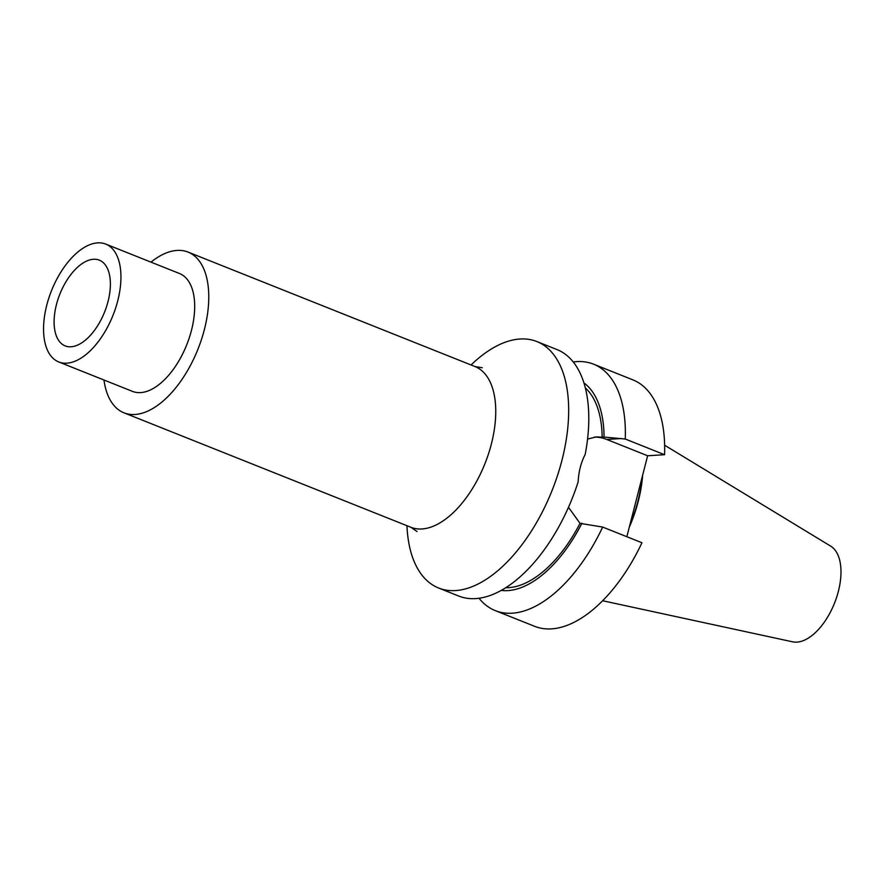 <?xml version="1.0" encoding="UTF-8"?>
<svg xmlns="http://www.w3.org/2000/svg" width="885" height="885" viewBox="0 0 885 885"><rect width="100%" height="100%" fill="white"/><g stroke="black" fill="none" stroke-linecap="round" stroke-linejoin="round"><path stroke-width="1.33" d="M593.581 364.177L632.875 379.853A132.661 69.251 111.7 0 1 664.569 454.702L625.264 439.026A132.661 69.251 -68.3 0 0 593.581 364.177A132.661 69.251 -68.3 0 0 573.27 361.965M625.264 439.026L604.046 437.057A112.683 58.819 -68.3 0 0 583.967 382.94M479.017 598.249A132.661 69.251 -68.3 0 0 495.268 610.617A132.661 69.251 -68.3 0 0 602.663 527.073L580.018 523.345A109.596 57.204 111.7 0 1 505.689 587.717M501.209 590.395A112.683 58.819 -68.3 0 0 581.921 523.234M664.569 454.702L647.632 455.764L606.734 439.447L621.569 438.517M602.663 527.073L641.957 542.748A132.661 69.251 111.7 0 1 534.573 626.292L495.268 610.617M604.046 437.057L602.154 437.168A109.596 57.204 111.7 0 0 585.383 387.962M580.018 523.345L568.48 507.293M587.574 439.093L596.28 436.891L602.154 437.168M536.918 341.566L557.019 349.586A132.661 69.251 111.7 0 1 585.173 454.492C581.014 462.479 578.668 471.616 578.137 481.905A132.661 69.251 111.7 0 1 475.577 598.592A132.661 69.251 -68.3 0 1 458.718 596.036L438.606 588.016A132.661 69.251 -68.3 0 0 455.465 590.572A132.661 69.251 -68.3 0 0 557.55 475.378A132.661 69.251 -68.3 0 0 536.918 341.566A132.661 69.251 -68.3 0 0 520.059 339.01A132.661 69.251 -68.3 0 0 471.063 364.974M594.532 437.068A46.429 38.453 -93.6 0 1 606.734 439.447M406.945 525.701A132.661 69.251 -68.3 0 0 438.606 588.016M417.045 531.542L410.928 527.294A86.52 45.168 -68.3 0 0 421.924 528.965A86.52 45.168 -68.3 0 0 488.498 453.839A86.52 45.168 -68.3 0 0 475.046 366.567L188.062 252.081A86.52 45.168 111.7 0 0 177.066 250.422A86.52 45.168 -68.3 0 0 150.992 262.137M103.976 380.008A86.52 45.168 -68.3 0 0 123.944 412.808A86.52 45.168 -68.3 0 0 134.94 414.479A86.52 45.168 111.7 0 0 201.514 339.353A86.52 45.168 111.7 0 0 188.062 252.081M105.757 244.094L179.511 273.52A63.443 33.121 111.7 0 1 189.379 337.506A63.443 33.121 111.7 0 1 140.549 392.608A63.443 33.121 -68.3 0 1 132.496 391.38L58.731 361.954A63.443 33.121 -68.3 0 0 66.795 363.182A63.443 33.121 111.7 0 0 115.625 308.091A63.443 33.121 111.7 0 0 105.757 244.094A63.443 33.121 111.7 0 0 97.693 242.866A63.443 33.121 -68.3 0 0 48.863 297.968A63.443 33.121 -68.3 0 0 58.731 361.954M93.478 259.272A46.142 24.083 111.7 0 1 101.2 261.097A46.142 24.083 111.7 0 1 105.879 308.577A46.142 24.083 111.7 0 1 71.01 346.776A46.142 24.083 -68.3 0 1 67.138 346.5A46.142 24.083 -68.3 0 1 57.381 301.221A46.142 24.083 -68.3 0 1 93.478 259.272M664.635 445.221L830.738 546.178A51.684 26.981 111.7 0 1 835.927 599.388A51.684 26.981 111.7 0 1 796.887 642.134A51.684 26.981 -68.3 0 1 792.584 641.824L602.608 600.738M642.632 475.256A91.819 47.923 111.7 0 1 629.268 527.316M642.045 477.535A91.122 47.569 111.7 0 1 629.855 525.026M626.846 536.719L647.632 455.764M475.046 366.567L482.236 367.74M410.928 527.294L123.944 412.808"/></g></svg>
